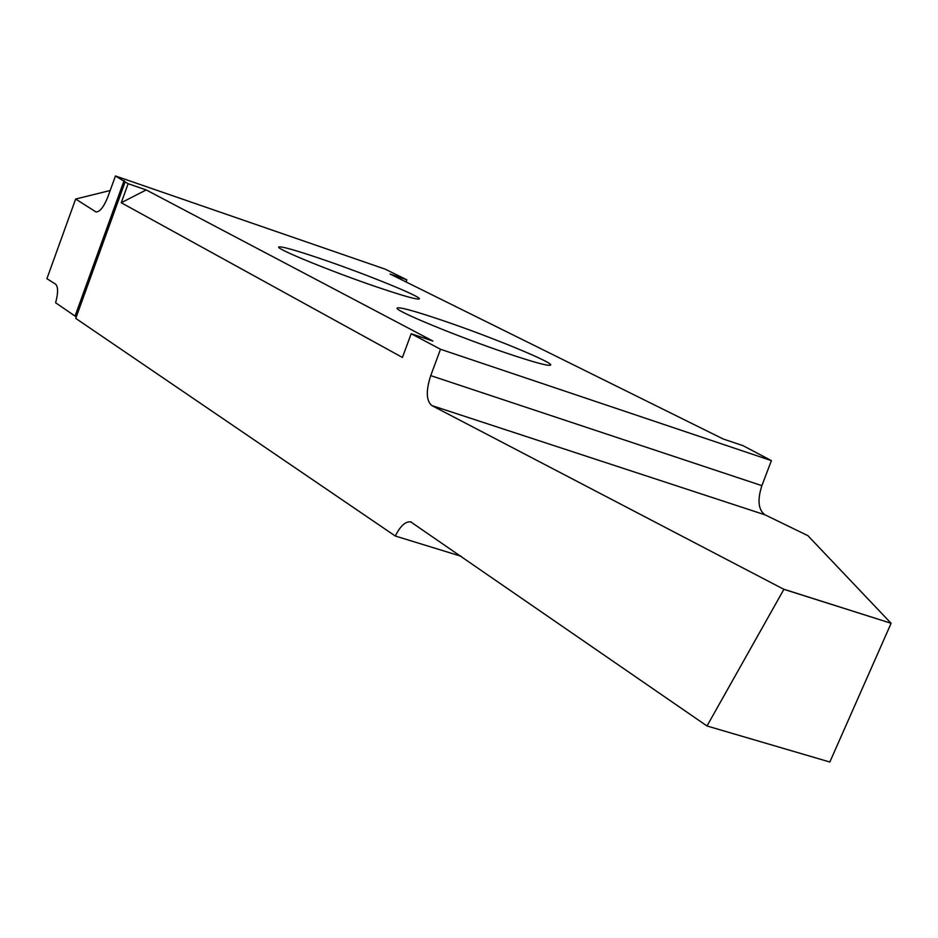 <?xml version="1.0" encoding="UTF-8"?>
<svg xmlns="http://www.w3.org/2000/svg" width="938" height="938" viewBox="0 0 938 938"><rect width="100%" height="100%" fill="white"/><g stroke="black" fill="none" stroke-linecap="round" stroke-linejoin="round"><path stroke-width="1.41" d="M440.508 349.264L430.73 375.622C425.829 390.806 426.192 400.784 431.832 405.556L783.898 589.334L891.1 623.289L807.888 535.657L764.974 514.821C758.267 509.838 757.236 500.106 761.879 485.65L771.399 460.628L742.978 445.656L723.175 438.984L390.056 274.037L406.846 279.829L385.19 269.147L115.444 175.981L128.143 183.707L146.211 189.933L432.91 341.057L411.196 333.729L440.508 349.264L771.399 460.628M442.314 320.362C414.338 310.9 399.271 306.808 397.114 308.051C393.55 310.208 457.638 336.683 506.883 353.239C534.343 362.455 548.941 366.395 550.676 365.07C553.42 362.525 490.41 336.613 442.314 320.362M322.602 259.38C295.458 250.129 280.837 246.014 278.715 247.011C275.737 248.769 331.841 271.692 376.689 286.934C403.422 295.986 417.644 299.972 419.368 298.882C421.713 296.842 366.512 274.365 322.602 259.38M461.156 556.269L395.297 536.02L75.743 318.381L125.071 182.078M110.192 190.496L75.65 199.032L46.9 278.703L55.541 284.108C58.226 286.665 58.262 292.879 55.623 302.775L76.283 316.915M891.1 623.289L783.898 589.24M891.077 623.371L829.837 762.019L706.982 725.977L410.703 521.868C405.451 521.282 400.315 526.007 395.297 536.02M406.846 279.829L406.06 281.963M783.898 589.334L707.018 725.953M146.211 189.933L121.248 202.737L402.414 357.46L411.196 333.729M121.248 202.737L128.143 183.707M706.982 725.977L829.837 762.019L706.982 725.977M75.65 199.032L96.004 211.953C99.92 212 103.942 206.806 108.069 196.359L115.444 175.981M75.087 316L124.097 180.565M761.879 485.65L430.73 375.622M431.832 405.556L764.974 514.821M96.391 212.011L95.371 211.671M410.703 521.868L411.383 522.079"/></g></svg>

